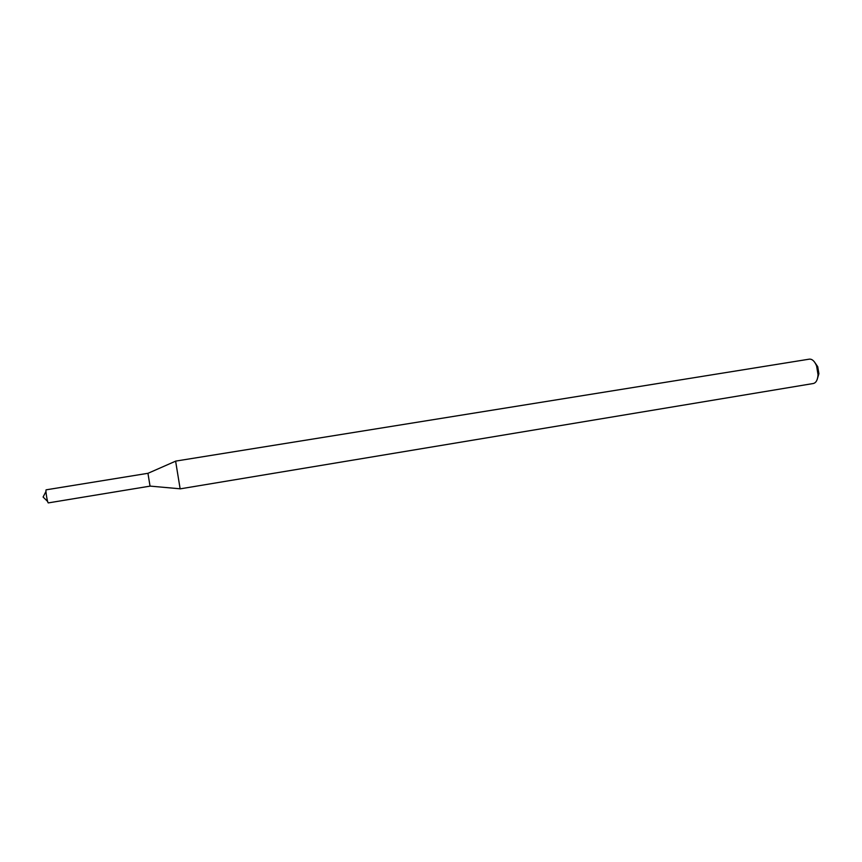 <?xml version="1.0" encoding="UTF-8"?>
<svg xmlns="http://www.w3.org/2000/svg" width="862" height="862" viewBox="0 0 862 862"><rect width="100%" height="100%" fill="white"/><g stroke="black" fill="none" stroke-linecap="round" stroke-linejoin="round"><path stroke-width="1.29" d="M180.136 488.797L150.042 486.103L147.941 473.303L150.042 486.103L147.952 473.324L175.611 461.17M180.147 488.862L175.611 461.116L809.375 359.142C812.23 358.937 814.633 361.21 816.594 365.962L818.038 374.744C817.682 379.862 816.131 382.782 813.362 383.504L180.147 488.862M817.241 379.323L818.889 373.688L817.736 366.684L814.385 361.868M48.369 502.869L48.315 502.902C47.485 503.386 45.233 489.638 46.171 489.821L147.941 473.303M817.736 366.684L816.594 365.962M818.889 373.688L818.038 374.744M45.977 491.426L43.1 497.04L47.625 501.447M150.042 486.136L48.315 502.902"/></g></svg>
